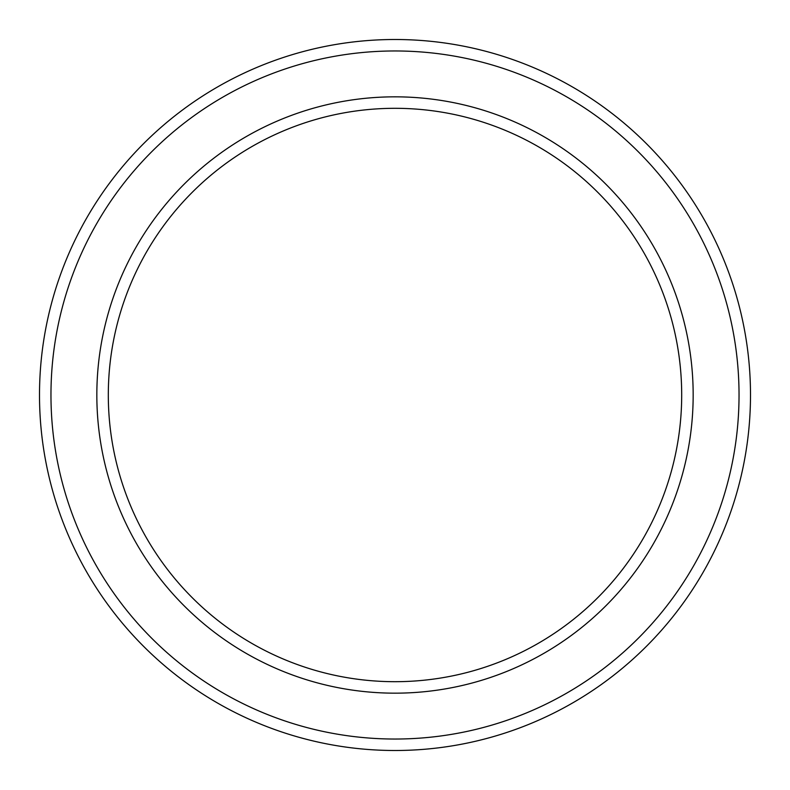 <?xml version="1.0" encoding="UTF-8"?>
<svg xmlns="http://www.w3.org/2000/svg" width="790" height="790" viewBox="0 0 790 790"><rect width="100%" height="100%" fill="white"/><g stroke="black" fill="none" stroke-linecap="round" stroke-linejoin="round"><path stroke-width="1.19" d="M681.691 395A286.691 286.691 0 0 0 395 108.309A286.691 286.691 0 0 0 108.309 395A286.691 286.691 0 0 0 395 681.691A286.691 286.691 0 0 0 681.691 395M96.834 395A298.166 298.166 0 0 1 395 96.834A298.166 298.166 0 0 1 693.166 395A298.166 298.166 0 0 1 395 693.166A298.166 298.166 0 0 1 96.834 395M739.035 395A344.035 344.035 0 0 0 395 50.965A344.035 344.035 0 0 0 50.965 395A344.035 344.035 0 0 0 395 739.035A344.035 344.035 0 0 0 739.035 395M39.5 395A355.5 355.5 0 0 1 395 39.5A355.5 355.5 0 0 1 750.5 395A355.5 355.5 0 0 1 395 750.5A355.5 355.5 0 0 1 39.5 395"/></g></svg>
